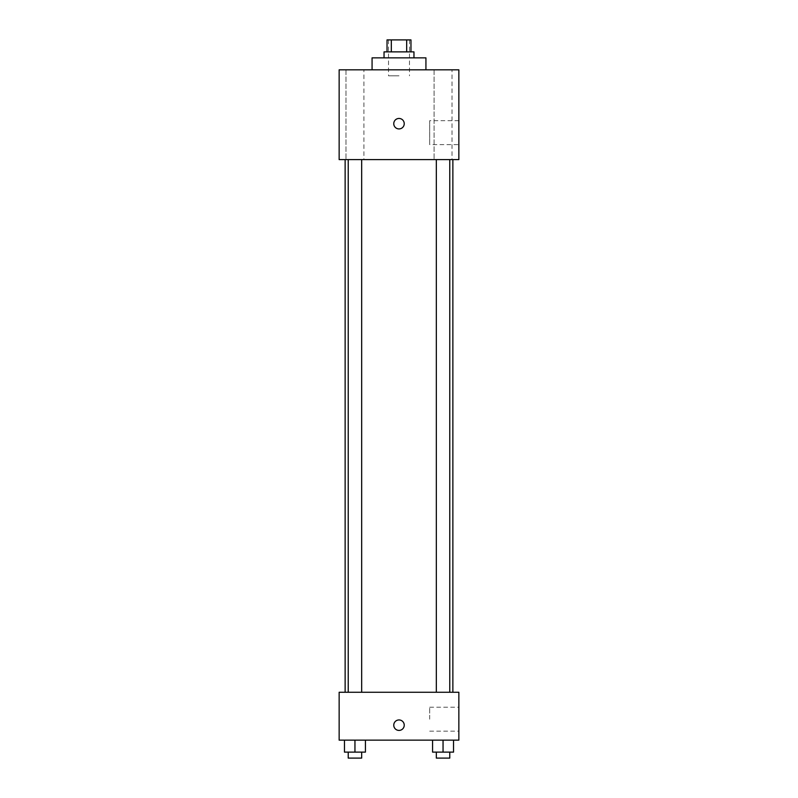 <?xml version="1.0" encoding="UTF-8"?>
<svg xmlns="http://www.w3.org/2000/svg" width="798" height="798" viewBox="0 0 798 798"><rect width="100%" height="100%" fill="white"/><g stroke="black" fill="none" stroke-linecap="round" stroke-linejoin="round"><path stroke-width="0.6" stroke-dasharray="3.99 2.99" d="M399 75.81L388.526 75.81L399 75.81M399 39.9L388.526 39.9L399 39.9M406.681 51.87L406.681 39.9L410.97 39.9L410.97 51.87L391.319 51.87L410.97 51.87M406.681 39.9L387.03 39.9L387.03 51.87L391.319 51.87L387.03 51.87M413.963 51.87L384.038 51.87M384.038 57.855L413.963 57.855L384.038 57.855M391.319 51.87L391.319 39.9M372.067 57.855L425.933 57.855M399 69.825L372.067 69.825L399 69.825M452.027 69.825L434.072 69.825L452.027 69.825L434.072 69.825L452.027 69.825L452.027 159.6L434.072 159.6L452.027 159.6L434.072 159.6L452.027 159.6L452.027 69.825M363.928 69.825L345.973 69.825L363.928 69.825L345.973 69.825L363.928 69.825L363.928 159.6L345.973 159.6L363.928 159.6L345.973 159.6L363.928 159.6L363.928 69.825M458.85 69.825L339.15 69.825L339.15 159.6L458.85 159.6L458.85 69.825M458.85 144.638L458.85 120.698L458.85 144.638L429.693 144.638L429.693 120.698L429.693 144.638M339.15 123.69L339.15 128.927L339.15 123.69M399 128.927A5.237 5.237 0 0 1 394.461 121.077A5.237 5.237 0 0 1 403.539 121.077A5.237 5.237 0 0 1 399 128.927M399 118.453A5.237 5.237 0 0 0 394.461 126.303A5.237 5.237 0 0 0 403.539 126.303A5.237 5.237 0 0 0 399 118.453A5.237 5.237 0 0 0 394.461 126.303A5.237 5.237 0 0 0 403.539 126.303A5.237 5.237 0 0 0 399 118.453M449.773 159.6L436.326 159.6L449.773 159.6L436.326 159.6L449.773 159.6L449.773 692.265L436.326 692.265L449.773 692.265M361.674 159.6L348.227 159.6L361.674 159.6L348.227 159.6L361.674 159.6L361.674 692.265L348.227 692.265L361.674 692.265M399 159.6L345.135 159.6L399 159.6M399 692.265L345.135 692.265L399 692.265M458.85 692.265L339.15 692.265L339.15 740.145L458.85 740.145L458.85 692.265M339.15 725.183L339.15 730.419L339.15 725.183M453.523 752.115L443.05 752.115L453.523 752.115L453.523 740.145L432.576 740.145L453.523 740.145L432.576 740.145L453.523 740.145L432.576 740.145L453.523 740.145L432.576 740.145L453.523 740.145L453.523 752.115L432.576 752.115L432.576 740.145L432.576 752.115L449.773 752.115L443.05 752.115L443.05 740.145L443.05 752.115L432.576 752.115L432.576 740.145M365.424 752.115L354.95 752.115L365.424 752.115L365.424 740.145L344.477 740.145L365.424 740.145L344.477 740.145L365.424 740.145L344.477 740.145L365.424 740.145L344.477 740.145L365.424 740.145L365.424 752.115L344.477 752.115L344.477 740.145L344.477 752.115L361.674 752.115L354.95 752.115L354.95 740.145L354.95 752.115L344.477 752.115L344.477 740.145M458.85 719.197L458.85 707.228L458.85 719.197M399 719.946A5.237 5.237 0 0 0 394.461 727.796A5.237 5.237 0 0 0 403.539 727.796A5.237 5.237 0 0 0 399 719.946A5.237 5.237 0 0 0 394.461 727.796A5.237 5.237 0 0 0 403.539 727.796A5.237 5.237 0 0 0 399 719.946M399 730.419A5.237 5.237 0 0 1 394.461 722.569A5.237 5.237 0 0 1 403.539 722.569A5.237 5.237 0 0 1 399 730.419M429.693 719.197L429.693 707.228L429.693 719.197M436.326 752.115L436.326 758.1L449.773 758.1L436.326 758.1L449.773 758.1L449.773 752.115L436.326 752.115L449.773 752.115M443.05 752.115L443.05 740.145M348.227 752.115L348.227 758.1L361.674 758.1L348.227 758.1L361.674 758.1L361.674 752.115L348.227 752.115L361.674 752.115M354.95 752.115L354.95 740.145M388.526 39.9L388.526 75.81M409.474 39.9L409.474 75.81M434.072 69.825L434.072 159.6L434.072 69.825M345.973 69.825L345.973 159.6L345.973 69.825M458.85 120.698L429.693 120.698M348.227 692.265L348.227 159.6M436.326 692.265L436.326 159.6M429.693 731.168L458.85 731.168M429.693 707.228L458.85 707.228"/><path stroke-width="1.2" d="M391.319 51.87L391.319 39.9L387.03 39.9L387.03 51.87M391.319 39.9L410.97 39.9L410.97 51.87M406.681 51.87L406.681 39.9M384.038 57.855L384.038 51.87L413.963 51.87L413.963 57.855M425.933 69.825L425.933 57.855L372.067 57.855L372.067 69.825M339.15 69.825L458.85 69.825L458.85 159.6L339.15 159.6L339.15 69.825M399 128.927A5.237 5.237 0 0 1 394.461 121.077A5.237 5.237 0 0 1 403.539 121.077A5.237 5.237 0 0 1 399 128.927M339.15 692.265L458.85 692.265L458.85 740.145L339.15 740.145L339.15 692.265M399 730.419A5.237 5.237 0 0 1 394.461 722.569A5.237 5.237 0 0 1 403.539 722.569A5.237 5.237 0 0 1 399 730.419M432.576 740.145L432.576 752.115L453.523 752.115L453.523 740.145L453.523 752.115M443.05 752.115L443.05 740.145M449.773 752.115L449.773 758.1L436.326 758.1L436.326 752.115M344.477 740.145L344.477 752.115L365.424 752.115L365.424 740.145L365.424 752.115M354.95 752.115L354.95 740.145M361.674 752.115L361.674 758.1L348.227 758.1L348.227 752.115M452.865 692.265L452.865 159.6M345.135 692.265L345.135 159.6M436.326 159.6L436.326 692.265M449.773 159.6L449.773 692.265M361.674 692.265L361.674 159.6M348.227 692.265L348.227 159.6"/></g></svg>
